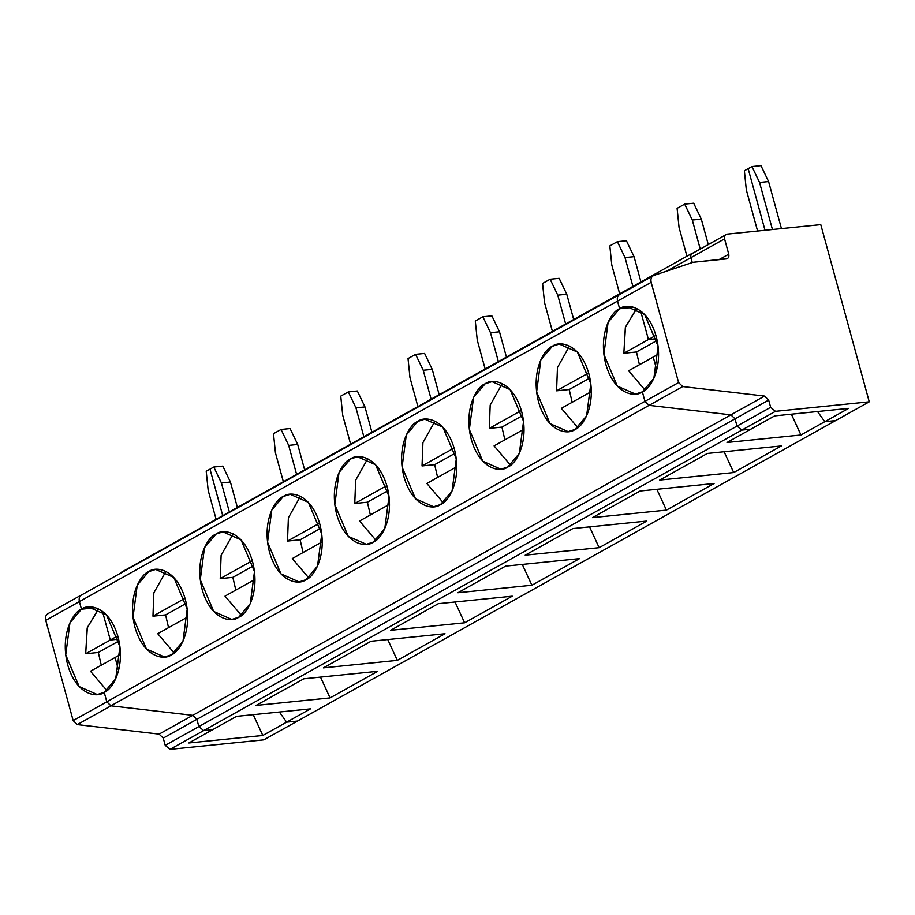 <?xml version="1.0" encoding="UTF-8"?>
<svg xmlns="http://www.w3.org/2000/svg" width="915" height="915" viewBox="0 0 915 915"><rect width="100%" height="100%" fill="white"/><g stroke="black" fill="none" stroke-linecap="round" stroke-linejoin="round"><path stroke-width="1.37" d="M751.936 166.553L759.564 182.462L768.589 181.547L760.96 165.638L751.936 166.553L760.96 165.638L768.589 181.547L759.564 182.462L772.443 229.516L759.564 182.462L751.936 166.553L748.161 168.657L751.936 166.553M781.456 228.601L768.589 181.547L781.456 228.601M748.161 168.657L765.009 230.271L748.161 168.657L744.375 170.773L746.32 189.863L744.375 170.773L748.161 168.657L765.009 230.271L748.161 168.657M726.338 258.922C728.443 258.43 729.244 256.852 728.752 254.187L724.566 238.872C724.074 236.207 724.874 234.629 726.979 234.137L820.778 224.621L726.979 234.137C724.874 234.629 724.074 236.207 724.566 238.872L728.752 254.187C729.244 256.852 728.443 258.43 726.338 258.922L693.01 262.308L653.87 275.415C651.354 276.559 650.451 278.858 651.171 282.335L617.534 301.104L619.615 308.732L633.786 307.291L619.615 308.732C626.523 302.945 647.397 305.667 656.146 336.24C664.221 367.201 650.176 389.413 642.364 391.86L653.87 378.307L658.091 346.202L644.663 314.497L626.546 306.502L619.615 308.732L617.534 301.104L651.171 282.335L678.587 382.562L651.171 282.335C650.451 278.858 651.354 276.559 653.87 275.415L693.01 262.308L727.402 258.602M658.594 354.025L653.23 357.033L656.764 369.969L653.23 357.033L658.594 354.025M648.438 339.534L655.906 335.359L648.438 339.534L656.764 338.687L648.438 339.534L640.592 310.86L648.438 339.534L640.592 310.86L648.438 339.534L623.847 353.259L648.438 339.534L656.764 338.687L648.438 339.534M642.364 391.86L644.961 401.342L678.587 382.562L682.716 386.565L764.54 396.069L768.657 400.072L770.647 407.312L775.451 411.327L869.25 401.811L820.778 224.621L869.25 401.811L835.612 420.591L869.25 401.811L775.451 411.327L770.647 407.312L737.01 426.093L741.813 430.107L775.451 411.327L741.813 430.107L750.838 429.192L774.673 415.879L750.838 429.192L741.813 430.107L737.01 426.093L735.031 418.853L768.657 400.072L764.54 396.069L730.902 414.85L735.031 418.853L730.902 414.85L764.54 396.069L682.716 386.565L649.078 405.345L730.902 414.85L649.078 405.345L682.716 386.565L678.587 382.562L644.961 401.342L649.078 405.345L644.961 401.342L642.364 391.86C635.456 397.636 614.594 394.914 605.833 364.342C597.758 333.38 611.803 311.169 619.615 308.732L608.109 322.274L603.889 354.391L617.316 386.084L635.433 394.079L642.364 391.86L644.961 401.342L106.803 701.828L104.207 692.335C97.31 698.111 76.437 695.389 67.676 664.816C59.612 633.866 73.658 611.643 81.469 609.207L79.388 601.59L45.75 620.37L73.166 720.597L106.803 701.828L73.166 720.597L77.295 724.6L159.119 734.116L192.745 715.336L110.932 705.82L77.295 724.6L110.932 705.82L106.803 701.828L110.932 705.82L192.745 715.336L159.119 734.116L77.295 724.6L73.166 720.597L45.75 620.37C45.029 616.904 45.933 614.594 48.449 613.45C45.933 614.594 45.029 616.904 45.75 620.37L79.388 601.59C78.667 598.124 79.559 595.814 82.087 594.67C79.559 595.814 78.667 598.124 79.388 601.59L81.469 609.207L69.963 622.76L65.731 654.865L79.17 686.559L97.276 694.554L104.207 692.335L106.803 701.828L110.932 705.82L192.745 715.336L196.874 719.327L163.247 738.108L165.226 745.359L170.03 749.362L203.668 730.582L198.852 726.579L165.226 745.359L198.852 726.579L196.874 719.327L192.745 715.336L196.874 719.327L198.852 726.579L203.668 730.582L170.03 749.362L165.226 745.359L163.247 738.108L159.119 734.116L163.247 738.108L196.874 719.327L198.852 726.579L203.668 730.582L212.68 729.667L203.668 730.582L741.813 430.107L737.01 426.093L770.647 407.312L768.657 400.072L735.031 418.853L737.01 426.093L198.852 726.579L737.01 426.093L735.031 418.853L196.874 719.327L735.031 418.853L730.902 414.85L192.745 715.336L730.902 414.85L649.078 405.345L110.932 705.82L649.078 405.345L644.961 401.342L642.364 391.86M620.244 294.195C617.717 295.339 616.813 297.638 617.534 301.104C616.813 297.638 617.717 295.339 620.244 294.195C617.717 295.339 616.813 297.638 617.534 301.104L79.388 601.59L81.469 609.207L95.629 607.766L81.469 609.207C88.366 603.431 109.24 606.153 118.001 636.726C126.076 667.676 112.03 689.899 104.207 692.335L106.803 701.828L644.961 401.342L649.078 405.345L730.902 414.85L735.031 418.853L737.01 426.093L741.813 430.107L750.838 429.192L727.002 442.494L800.957 434.991L791.372 414.186L800.957 434.991L824.792 421.689L848.628 408.376L774.673 415.879L848.628 408.376L824.792 421.689L835.612 420.591L824.792 421.689L817.53 411.533L824.792 421.689L817.53 411.533L824.792 421.689L835.612 420.591L297.466 721.066L286.635 722.164L262.811 735.477L188.845 742.98L212.68 729.667L188.845 742.98L262.811 735.477L286.635 722.164L279.372 712.019L286.635 722.164L297.466 721.066L263.829 739.846L170.03 749.362L263.829 739.846L835.612 420.591L824.792 421.689L800.957 434.991L727.002 442.494L750.838 429.192L741.813 430.107L203.668 730.582L212.68 729.667L236.516 716.365L310.471 708.862L286.635 722.164L297.466 721.066L286.635 722.164L279.372 712.019L286.635 722.164L310.471 708.862L236.516 716.365L212.68 729.667L203.668 730.582L198.852 726.579L196.874 719.327L192.745 715.336L110.932 705.82L106.803 701.828L104.207 692.335L115.713 678.781L119.945 646.676L106.517 614.983L88.4 606.988L81.469 609.207L79.388 601.59L617.534 301.104C616.813 297.638 617.717 295.339 620.244 294.195L653.87 275.415M728.752 254.187L718.915 259.677L728.752 254.187M690.928 257.653L692.266 262.559L690.928 257.653L724.566 238.872L690.928 257.653C690.436 254.988 691.237 253.409 693.341 252.917C691.237 253.409 690.436 254.988 690.928 257.653L666.989 271.023L690.928 257.653C690.436 254.988 691.237 253.409 693.341 252.917C691.237 253.409 690.436 254.988 690.928 257.653L692.266 262.559L690.928 257.653M693.341 252.917L726.979 234.137M206.218 471.259L210.004 469.143L206.218 471.259L208.174 490.337L206.218 471.259M118.618 670.443L115.073 657.508L90.482 671.244L106.895 690.551L90.482 671.244L115.073 657.508L118.618 670.443M98.626 608.99L87.325 627.541L85.69 653.745L110.292 640.008L102.446 611.346L110.292 640.008L85.69 653.745L87.177 628.045L98.054 609.447M119.007 640.912L98.317 652.464L101.279 665.216L98.317 652.464L85.69 653.745L98.317 652.464L119.007 640.912M692.278 253.238L121.558 572.172M216.054 519.148L208.174 490.337L216.054 519.148M118.618 639.162L110.292 640.008L118.618 639.162L110.292 640.008L102.446 611.346L110.292 640.008L117.749 635.845L110.292 640.008L118.618 639.162M222.677 515.454L210.004 469.143L222.677 515.454L210.004 469.143L213.79 467.027L221.419 482.948L230.431 482.033L222.803 466.112L213.79 467.027L222.803 466.112L230.431 482.033L221.419 482.948L229.299 511.748L221.419 482.948L213.79 467.027L210.004 469.143L222.677 515.454M253.226 714.672L262.811 735.477L253.226 714.672M619.558 294.493L82.087 594.67C79.559 595.814 78.667 598.124 79.388 601.59C78.667 598.124 79.559 595.814 82.087 594.67M561.364 408.319L577.777 427.625L561.364 408.319L591.33 391.586L561.364 408.319M569.507 346.064L557.464 367.533L556.572 390.819L588.631 372.92L556.572 390.819L569.199 389.538L589.889 377.998L569.199 389.538L572.161 402.291L569.199 389.538L556.572 390.819L557.464 367.533L569.507 346.064M575.089 429.41L586.606 415.868L590.827 383.762L577.399 352.058L559.282 344.063L552.351 346.293L540.845 359.835L536.625 391.94L550.052 423.645L568.158 431.64L575.089 429.41C568.192 435.197 547.319 432.475 538.558 401.902C530.494 370.941 544.539 348.729 552.351 346.293C559.248 340.506 580.121 343.228 588.883 373.8C596.957 404.762 582.912 426.973 575.089 429.41M656.764 369.969L653.23 357.033L628.628 370.758L645.052 390.065L628.628 370.758L653.23 357.033L656.764 369.969M636.771 308.504L625.471 327.055L623.847 353.259L636.474 351.978L657.153 340.437L636.474 351.978L639.425 364.73L636.474 351.978L623.847 353.259L625.334 327.559L636.2 308.961M633.786 307.291L619.615 308.732L617.534 301.104L619.615 308.732L633.786 307.291M507.825 466.97C500.917 472.758 480.055 470.036 471.294 439.463C463.219 408.502 477.264 386.29 485.087 383.843C491.984 378.067 512.857 380.789 521.607 411.361C529.682 442.322 515.637 464.534 507.825 466.97L519.331 453.428L523.552 421.323L510.124 389.618L492.007 381.624L485.087 383.843L473.57 397.396L469.349 429.501L482.777 461.206L500.894 469.201L507.825 466.97M440.55 504.531C433.653 510.318 412.779 507.596 404.03 477.024C395.955 446.062 410 423.851 417.812 421.403C424.72 415.627 445.582 418.349 454.343 448.922C462.418 479.883 448.373 502.095 440.55 504.531L452.067 490.989L456.288 458.873L442.86 427.179L424.743 419.184L417.812 421.403L406.306 434.957L402.085 467.062L415.513 498.767L433.63 506.761L440.55 504.531M373.286 542.092C366.377 547.879 345.515 545.157 336.754 514.585C328.679 483.623 342.725 461.412 350.548 458.964C357.445 453.188 378.318 455.91 387.079 486.483C395.143 517.444 381.098 539.656 373.286 542.092L384.792 528.55L389.012 496.433L375.585 464.74L357.468 456.745L350.548 458.964L339.03 472.517L334.81 504.623L348.238 536.327L366.355 544.322L373.286 542.092M306.022 579.653C299.113 585.44 278.24 582.706 269.49 552.145C261.416 521.184 275.461 498.972 283.273 496.525C290.181 490.749 311.043 493.471 319.804 524.043C327.879 555.005 313.834 577.216 306.022 579.653L317.528 566.111L321.748 533.994L308.321 502.301L290.204 494.306L283.273 496.525L271.766 510.078L267.546 542.183L280.974 573.888L299.091 581.883L306.022 579.653M238.746 617.213C231.85 623.001 210.976 620.267 202.215 589.695C194.14 558.745 208.185 536.522 216.009 534.086C222.905 528.31 243.779 531.032 252.54 561.604C260.615 592.554 246.57 614.777 238.746 617.213L250.253 603.671L254.484 571.555L241.057 539.861L222.94 531.867L216.009 534.086L204.503 547.639L200.271 579.744L213.698 611.449L231.815 619.444L238.746 617.213M171.482 654.774C164.574 660.55 143.712 657.828 134.951 627.255C126.876 596.306 140.921 574.082 148.733 571.646C155.642 565.87 176.504 568.592 185.265 599.165C193.339 630.115 179.294 652.338 171.482 654.774L182.989 641.232L187.209 609.115L173.781 577.422L155.664 569.427L148.733 571.646L137.227 585.2L133.007 617.305L146.434 649.01L164.551 656.993L171.482 654.774M154.132 553.724L152.942 555.039L155.184 553.392M684.672 204.114L692.3 220.023L701.313 219.108L693.684 203.199L684.672 204.114L693.684 203.199L701.313 219.108L692.3 220.023L700.181 248.834L692.3 220.023L684.672 204.114L677.1 208.334L684.672 204.114M708.221 244.339L701.313 219.108L708.221 244.339M677.1 208.334L679.056 227.423L686.936 256.223L679.056 227.423L677.1 208.334M757.586 231.026L746.32 189.863L757.586 231.026M733.693 472.552L659.726 480.055L707.398 453.44L781.364 445.937L733.693 472.552L781.364 445.937L707.398 453.44L659.726 480.055L733.693 472.552L724.108 451.747L733.693 472.552M666.417 510.113L592.462 517.615L640.134 491L714.089 483.497L666.417 510.113L714.089 483.497L640.134 491L592.462 517.615L666.417 510.113L656.833 489.308L666.417 510.113M599.153 547.673L525.187 555.176L572.859 528.561L646.825 521.058L599.153 547.673L646.825 521.058L572.859 528.561L525.187 555.176L599.153 547.673L589.569 526.868L599.153 547.673M531.878 585.234L457.923 592.737L505.595 566.122L579.55 558.619L531.878 585.234L579.55 558.619L505.595 566.122L457.923 592.737L531.878 585.234L522.293 564.429L531.878 585.234M464.614 622.795L390.648 630.298L438.319 603.683L512.286 596.18L464.614 622.795L512.286 596.18L438.319 603.683L390.648 630.298L464.614 622.795L455.029 601.99L464.614 622.795M397.339 660.356L323.384 667.858L371.055 641.243L445.01 633.74L397.339 660.356L445.01 633.74L371.055 641.243L323.384 667.858L397.339 660.356L387.754 639.551L397.339 660.356M330.075 697.916L256.12 705.419L303.791 678.804L377.746 671.301L330.075 697.916L377.746 671.301L303.791 678.804L256.12 705.419L330.075 697.916L320.49 677.111L330.075 697.916M494.089 445.88L510.513 465.186L494.089 445.88L524.055 429.146L494.089 445.88M502.232 383.625L490.188 405.082L489.308 428.38L521.367 410.48L489.308 428.38L501.935 427.099L522.614 415.547L501.935 427.099L504.886 439.852L501.935 427.099L489.308 428.38L490.188 405.082L502.232 383.625M617.396 241.674L625.025 257.584L634.049 256.669L626.42 240.759L617.396 241.674L626.42 240.759L634.049 256.669L625.025 257.584L632.906 286.395L625.025 257.584L617.396 241.674L609.836 245.895L617.396 241.674M640.946 281.9L634.049 256.669L640.946 281.9M609.836 245.895L611.78 264.984L619.661 293.784L611.78 264.984L609.836 245.895M426.825 483.44L443.237 502.747L426.825 483.44L456.791 466.707L426.825 483.44M434.968 421.186L422.924 442.643L422.032 465.941L454.092 448.041L422.032 465.941L434.659 464.66L455.35 453.108L434.659 464.66L437.622 477.413L434.659 464.66L422.032 465.941L422.924 442.643L434.968 421.186M550.132 279.235L557.761 295.145L566.774 294.23L559.157 278.32L550.132 279.235L559.157 278.32L566.774 294.23L557.761 295.145L565.642 323.956L557.761 295.145L550.132 279.235L542.572 283.456L550.132 279.235M573.682 319.461L566.774 294.23L573.682 319.461M542.572 283.456L544.516 302.545L552.397 331.344L544.516 302.545L542.572 283.456M359.561 521.001L375.974 540.308L359.561 521.001L389.527 504.268L359.561 521.001M367.704 458.747L355.661 480.203L354.768 503.502L386.828 485.602L354.768 503.502L367.395 502.221L388.074 490.669L367.395 502.221L370.358 514.973L367.395 502.221L354.768 503.502L355.661 480.203L367.704 458.747M482.868 316.784L490.486 332.705L499.51 331.79L491.881 315.869L482.868 316.784L491.881 315.869L499.51 331.79L490.486 332.705L498.366 361.517L490.486 332.705L482.868 316.784L475.297 321.016L482.868 316.784M506.407 357.022L499.51 331.79L506.407 357.022M475.297 321.016L477.253 340.094L485.133 368.905L477.253 340.094L475.297 321.016M292.285 558.562L308.71 577.868L292.285 558.562L322.252 541.829L292.285 558.562M300.429 496.307L288.385 517.764L287.504 541.062L319.552 523.163L287.504 541.062L300.131 539.781L320.81 528.23L300.131 539.781L303.082 552.534L300.131 539.781L287.504 541.062L288.385 517.764L300.429 496.307M415.593 354.345L423.222 370.266L432.235 369.351L424.617 353.43L415.593 354.345L424.617 353.43L432.235 369.351L423.222 370.266L431.102 399.077L423.222 370.266L415.593 354.345L408.033 358.577L415.593 354.345M439.143 394.582L432.235 369.351L439.143 394.582M408.033 358.577L409.977 377.655L417.858 406.466L409.977 377.655L408.033 358.577M225.021 596.123L241.434 615.429L225.021 596.123L254.988 579.389L225.021 596.123M233.165 533.868L221.121 555.325L220.229 578.623L252.288 560.723L220.229 578.623L232.856 577.342L253.535 565.79L232.856 577.342L235.818 590.095L232.856 577.342L220.229 578.623L221.121 555.325L233.165 533.868M348.329 391.906L355.946 407.827L364.971 406.912L357.342 390.991L348.329 391.906L357.342 390.991L364.971 406.912L355.946 407.827L363.827 436.627L355.946 407.827L348.329 391.906L340.757 396.138L348.329 391.906M371.879 432.143L364.971 406.912L371.879 432.143M340.757 396.138L342.713 415.216L350.594 444.027L342.713 415.216L340.757 396.138M157.746 633.683L174.17 652.99L157.746 633.683L187.712 616.95L157.746 633.683M165.889 571.429L153.846 592.886L152.965 616.184L185.024 598.284L152.965 616.184L165.592 614.903L186.271 603.351L165.592 614.903L168.543 627.656L165.592 614.903L152.965 616.184L153.846 592.886L165.889 571.429M281.054 429.467L288.683 445.388L297.707 444.473L290.078 428.552L281.054 429.467L290.078 428.552L297.707 444.473L288.683 445.388L296.563 474.187L288.683 445.388L281.054 429.467L273.494 433.699L281.054 429.467M304.603 469.704L297.707 444.473L304.603 469.704M273.494 433.699L275.438 452.776L283.318 481.587L275.438 452.776L273.494 433.699M95.629 607.766L81.469 609.207L95.629 607.766M120.448 654.511L115.073 657.508L120.448 654.511M237.34 507.265L230.431 482.033L237.34 507.265M81.412 594.979L47.774 613.748"/></g></svg>
